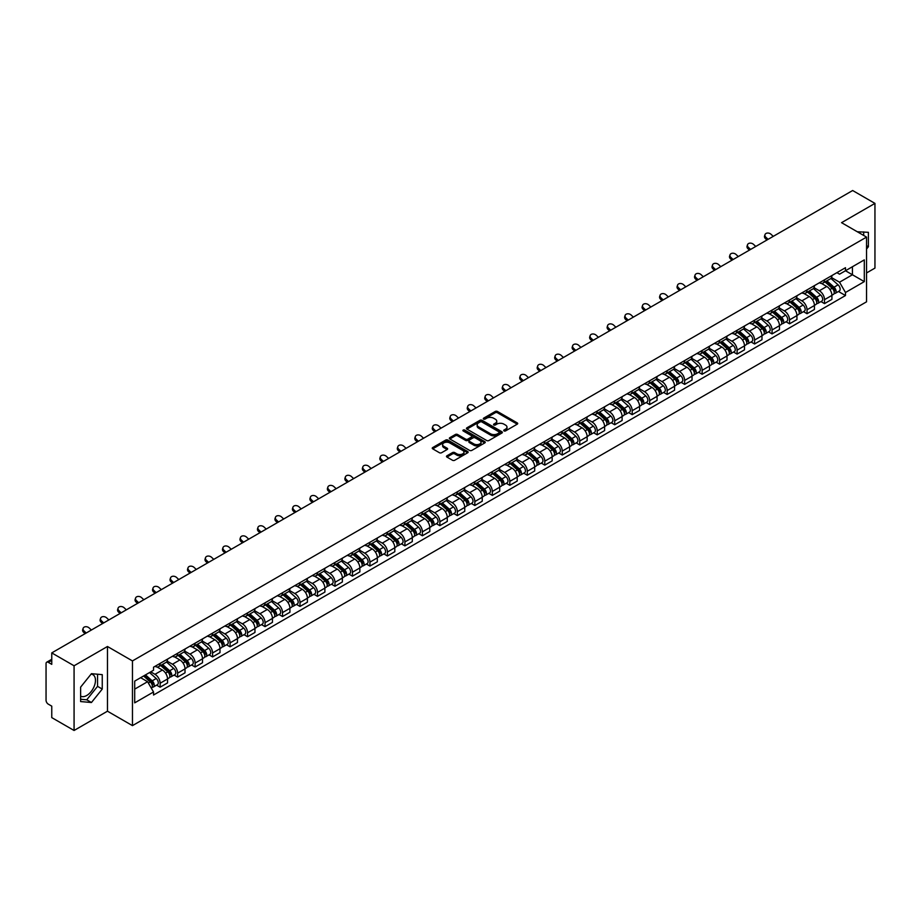 <?xml version="1.0" encoding="UTF-8"?>
<svg xmlns="http://www.w3.org/2000/svg" width="921" height="921" viewBox="0 0 921 921"><rect width="100%" height="100%" fill="white"/><g stroke="black" fill="none" stroke-linecap="round" stroke-linejoin="round"><path stroke-width="1.38" d="M504.017 430.913A1.094 0.633 0 0 0 505.56 430.913L517.245 424.167A1.554 0.898 0 0 0 517.706 423.533A1.554 0.898 0 0 0 517.245 422.9L497.444 411.468A1.554 0.898 0 0 0 495.245 411.468L483.56 418.215A1.094 0.633 0 0 0 485.091 419.101L486.61 418.226A4.973 2.878 0 0 1 493.644 418.226L495.302 419.182A4.973 2.878 0 0 1 496.753 421.219A4.973 2.878 0 0 1 495.302 423.246L493.783 424.12A1.094 0.633 0 0 0 495.325 425.007L496.833 424.132A4.973 2.878 0 0 1 503.879 424.132L505.525 425.088A4.973 2.878 0 0 1 506.987 427.125A4.973 2.878 0 0 1 505.525 429.151L504.017 430.026A1.094 0.633 0 0 0 504.017 430.913L504.017 430.026M857.37 231.804A12.364 7.138 -60 0 1 859.051 232.357A12.364 7.138 -60 0 1 860.375 233.543M91.087 674.114A12.364 7.138 -60 0 1 92.917 674.679A12.364 7.138 -60 0 1 94.805 684.579A12.364 7.138 -60 0 1 86.735 695.482A12.364 7.138 -60 0 1 80.622 696.126M446.95 455.791A1.554 0.898 0 0 0 446.489 456.436A1.554 0.898 0 0 0 446.95 457.069L452.51 460.27A1.554 0.898 0 0 0 454.709 460.27L467.684 452.775A1.554 0.898 0 0 0 468.144 452.142A1.554 0.898 0 0 0 467.684 451.509L447.882 440.077A1.554 0.898 0 0 0 445.683 440.077L432.709 447.571A1.554 0.898 0 0 0 432.248 448.205A1.554 0.898 0 0 0 432.709 448.838L439.409 452.718A1.554 0.898 0 0 0 441.62 452.718L447.169 449.506A1.554 0.898 0 0 0 447.629 448.872A1.554 0.898 0 0 0 447.169 448.239L443.841 446.317A4.156 2.406 0 0 1 442.621 444.613A4.156 2.406 0 0 1 445.188 442.402A4.156 2.406 0 0 1 449.724 442.92L462.768 450.45A4.156 2.406 0 0 1 463.977 452.142A4.156 2.406 0 0 1 461.409 454.364A4.156 2.406 0 0 1 456.874 453.846L454.709 452.591A1.554 0.898 0 0 0 452.51 452.591L446.95 455.791L446.95 457.069M132.463 660.921L107.469 646.496L74.071 665.779L51.76 652.897L852.65 190.52L874.95 203.391L841.552 222.675L866.546 237.1L132.463 660.921L132.463 725.633L866.546 301.812L866.546 237.1M486.714 440.526A1.554 0.898 0 0 0 488.913 440.526L501.899 433.031A1.554 0.898 0 0 0 502.359 432.398A1.554 0.898 0 0 0 501.899 431.753L482.097 420.321A1.554 0.898 0 0 0 479.899 420.321L466.912 427.816A1.554 0.898 0 0 0 466.463 428.449A1.554 0.898 0 0 0 466.912 429.094L486.714 440.526M463.551 431.155A1.094 0.633 0 0 1 464.656 431.304L464.656 430.015L484.791 441.631A1.554 0.898 0 0 1 485.252 442.264A1.554 0.898 0 0 1 484.791 442.909L471.817 450.404A1.554 0.898 0 0 1 469.606 450.404L449.805 438.96L449.805 437.694A1.554 0.898 0 0 0 449.356 438.327A1.554 0.898 0 0 0 449.805 438.96M449.805 437.694L455.365 434.493A1.554 0.898 0 0 1 457.564 434.493L465.6 439.121A1.554 0.898 0 0 0 467.799 439.121L471.483 436.991A1.554 0.898 0 0 0 471.932 436.358A1.554 0.898 0 0 0 471.483 435.725L463.125 430.901A1.094 0.633 0 0 1 464.656 430.015M74.071 665.779L74.071 730.48L51.76 717.609L51.76 706.154L48.295 704.151A3.166 1.83 -120 0 1 46.05 700.271L46.05 663.638A3.166 1.83 -120 0 1 46.706 662.187L51.76 659.275M866.546 272.95L874.95 268.103L874.95 203.391M74.071 730.48L107.469 711.196L132.463 725.633M51.76 652.897L51.76 664.352L48.295 662.349A3.166 1.83 -120 0 0 46.706 662.187M824.514 279.811A7.287 4.214 60 0 1 823.006 283.081L830.408 278.81A7.287 4.214 -120 0 0 831.916 275.54M814.014 287.663L819.356 290.748A7.287 4.214 60 0 1 824.514 299.67L831.916 295.399A7.287 4.214 -120 0 0 826.759 286.477L821.463 283.415M831.916 295.399L831.916 299.348L824.514 303.619L820.968 301.57M823.006 283.081A7.287 4.214 60 0 1 819.414 282.759M824.514 299.67L824.514 303.619M807.038 289.908A7.287 4.214 60 0 1 805.518 293.177L812.921 288.906A7.287 4.214 -120 0 0 814.429 285.637M803.492 311.666L807.038 313.716L814.429 309.444L814.429 305.496A7.287 4.214 -120 0 0 809.271 296.574L803.975 293.511M805.518 293.177A7.287 4.214 60 0 1 801.938 292.843M796.538 297.759L801.88 300.845A7.287 4.214 60 0 1 807.038 309.767L807.038 313.716M789.55 299.993A7.287 4.214 60 0 1 788.042 303.274L795.433 299.003A7.287 4.214 -120 0 0 796.941 295.733M786.004 321.763L789.55 323.812L796.941 319.541L796.941 315.592A7.287 4.214 -120 0 0 791.795 306.658L786.499 303.608M788.042 303.274A7.287 4.214 60 0 1 784.45 302.94M779.051 307.844L784.393 310.93A7.287 4.214 60 0 1 789.55 319.863L789.55 323.812M772.063 310.089A7.287 4.214 60 0 1 770.555 313.37L777.957 309.099A7.287 4.214 -120 0 0 779.465 305.818M768.517 331.859L772.063 333.909L779.465 329.637L779.465 325.689A7.287 4.214 -120 0 0 774.308 316.755L769.012 313.704M770.555 313.37A7.287 4.214 60 0 1 766.963 313.036M761.563 317.941L766.905 321.026A7.287 4.214 60 0 1 772.063 329.96L772.063 333.909M754.587 320.186A7.287 4.214 60 0 1 753.067 323.455L760.47 319.184A7.287 4.214 -120 0 0 761.978 315.915M751.041 341.956L754.587 343.994L761.978 339.722L761.978 335.785A7.287 4.214 -120 0 0 756.82 326.851L751.524 323.789M753.067 323.455A7.287 4.214 60 0 1 749.487 323.133M744.087 328.037L749.429 331.123A7.287 4.214 60 0 1 754.587 340.056L754.587 343.994M737.099 330.282A7.287 4.214 60 0 1 735.591 333.552L742.982 329.281A7.287 4.214 -120 0 0 744.49 326.011M733.553 352.041L737.099 354.09L744.49 349.819L744.49 345.87A7.287 4.214 -120 0 0 739.344 336.948L734.049 333.886M735.591 333.552A7.287 4.214 60 0 1 731.999 333.229M726.6 338.134L731.942 341.219A7.287 4.214 60 0 1 737.099 350.141L737.099 354.09M719.612 340.379A7.287 4.214 60 0 1 718.104 343.648L725.506 339.377A7.287 4.214 -120 0 0 727.014 336.107M716.066 362.137L719.612 364.186L727.014 359.915L727.014 355.966A7.287 4.214 -120 0 0 721.857 347.044L716.561 343.982M718.104 343.648A7.287 4.214 60 0 1 714.512 343.314M709.112 348.23L714.454 351.315A7.287 4.214 60 0 1 719.612 360.238L719.612 364.186M702.136 350.464A7.287 4.214 60 0 1 700.616 353.745L708.019 349.473A7.287 4.214 -120 0 0 709.527 346.192M698.59 372.234L702.136 374.283L709.527 370.012L709.527 366.063A7.287 4.214 -120 0 0 704.369 357.129L699.074 354.078M700.616 353.745A7.287 4.214 60 0 1 697.036 353.411M691.636 358.315L696.978 361.4A7.287 4.214 60 0 1 702.136 370.334L702.136 374.283M684.648 360.56A7.287 4.214 60 0 1 683.14 363.841L690.531 359.57A7.287 4.214 -120 0 0 692.039 356.289M681.103 382.33L684.648 384.379L692.039 380.108L692.039 376.159A7.287 4.214 -120 0 0 686.893 367.226L681.598 364.175M683.14 363.841A7.287 4.214 60 0 1 679.548 363.507M674.149 368.412L679.491 371.497A7.287 4.214 60 0 1 684.648 380.431L684.648 384.379M667.161 370.656A7.287 4.214 60 0 1 665.653 373.926L673.055 369.655A7.287 4.214 -120 0 0 674.563 366.385M663.615 392.415L667.161 394.464L674.563 390.193L674.563 386.256A7.287 4.214 -120 0 0 669.406 377.322L664.11 374.26M665.653 373.926A7.287 4.214 60 0 1 662.061 373.604M656.661 378.508L662.015 381.593A7.287 4.214 60 0 1 667.161 390.527L667.161 394.464M649.685 380.753A7.287 4.214 60 0 1 648.177 384.022L655.568 379.751A7.287 4.214 -120 0 0 657.076 376.482M646.139 402.512L649.685 404.561L657.076 400.29L657.076 396.341A7.287 4.214 -120 0 0 651.918 387.419L646.623 384.356M648.177 384.022A7.287 4.214 60 0 1 644.585 383.7M639.186 388.604L644.527 391.69A7.287 4.214 60 0 1 649.685 400.612L649.685 404.561M632.197 390.849A7.287 4.214 60 0 1 630.689 394.119L638.08 389.848A7.287 4.214 -120 0 0 639.588 386.578M628.652 412.608L632.197 414.657L639.6 410.386L639.6 406.437A7.287 4.214 -120 0 0 634.442 397.515L629.147 394.453M630.689 394.119A7.287 4.214 60 0 1 627.097 393.785M621.698 398.701L627.04 401.775A7.287 4.214 60 0 1 632.197 410.708L632.197 414.657M614.71 400.934A7.287 4.214 60 0 1 613.202 404.215L620.604 399.944A7.287 4.214 -120 0 0 622.112 396.663M611.164 422.704L614.71 424.754L622.112 420.483L622.112 416.534A7.287 4.214 -120 0 0 616.955 407.6L611.659 404.549M613.202 404.215A7.287 4.214 60 0 1 609.61 403.882M604.211 408.786L609.564 411.871A7.287 4.214 60 0 1 614.71 420.805L614.71 424.754M597.234 411.031A7.287 4.214 60 0 1 595.726 414.3L603.117 410.029A7.287 4.214 -120 0 0 604.625 406.76M593.688 432.801L597.234 434.85L604.625 430.579L604.625 426.63A7.287 4.214 -120 0 0 599.467 417.697L594.183 414.646M595.726 414.3A7.287 4.214 60 0 1 592.134 413.978M586.735 418.882L592.076 421.968A7.287 4.214 60 0 1 597.234 430.901L597.234 434.85M579.746 421.127A7.287 4.214 60 0 1 578.238 424.397L585.629 420.126A7.287 4.214 -120 0 0 587.149 416.856M576.201 442.886L579.746 444.935L587.149 440.664L587.149 436.715A7.287 4.214 -120 0 0 581.991 427.793L576.696 424.731M578.238 424.397A7.287 4.214 60 0 1 574.646 424.074M569.247 428.979L574.589 432.064A7.287 4.214 60 0 1 579.746 440.986L579.746 444.935M562.259 431.224A7.287 4.214 60 0 1 560.751 434.493L568.153 430.222A7.287 4.214 -120 0 0 569.662 426.953M558.713 452.982L562.259 455.032L569.662 450.76L569.662 446.812A7.287 4.214 -120 0 0 564.504 437.889L559.208 434.827M560.751 434.493A7.287 4.214 60 0 1 557.159 434.159M551.771 439.075L557.113 442.161A7.287 4.214 60 0 1 562.259 451.083L562.259 455.032M544.783 441.32A7.287 4.214 60 0 1 543.275 444.59L550.666 440.319A7.287 4.214 -120 0 0 552.174 437.049M541.237 463.079L544.783 465.128L552.174 460.857L552.174 456.908A7.287 4.214 -120 0 0 547.016 447.974L541.732 444.924M543.275 444.59A7.287 4.214 60 0 1 539.683 444.256M534.284 449.16L539.625 452.246A7.287 4.214 60 0 1 544.783 461.179L544.783 465.128M527.296 451.405A7.287 4.214 60 0 1 525.787 454.686L533.178 450.415A7.287 4.214 -120 0 0 534.698 447.134M523.75 473.175L527.296 475.224L534.698 470.953L534.698 467.005A7.287 4.214 -120 0 0 529.54 458.071L524.245 455.02M525.787 454.686A7.287 4.214 60 0 1 522.195 454.352M516.796 459.257L522.138 462.342A7.287 4.214 60 0 1 527.296 471.276L527.296 475.224M509.808 461.502A7.287 4.214 60 0 1 508.3 464.771L515.702 460.5A7.287 4.214 -120 0 0 517.211 457.23M506.262 483.272L509.808 485.309L517.211 481.05L517.211 477.101A7.287 4.214 -120 0 0 512.053 468.167L506.757 465.117M508.3 464.771A7.287 4.214 60 0 1 504.708 464.449M499.32 469.353L504.662 472.438A7.287 4.214 60 0 1 509.808 481.372L509.808 485.309M492.332 471.598A7.287 4.214 60 0 1 490.824 474.868L498.215 470.596A7.287 4.214 -120 0 0 499.723 467.327M488.786 493.357L492.332 495.406L499.723 491.135L499.723 487.186A7.287 4.214 -120 0 0 494.565 478.264L489.281 475.201M490.824 474.868A7.287 4.214 60 0 1 487.232 474.545M481.833 479.45L487.174 482.535A7.287 4.214 60 0 1 492.332 491.457L492.332 495.406M474.845 481.695A7.287 4.214 60 0 1 473.336 484.964L480.727 480.693A7.287 4.214 -120 0 0 482.247 477.423M471.299 503.453L474.845 505.502L482.247 501.231L482.247 497.282A7.287 4.214 -120 0 0 477.09 488.36L471.794 485.298M473.336 484.964A7.287 4.214 60 0 1 469.745 484.63M464.345 489.546L469.687 492.631A7.287 4.214 60 0 1 474.845 501.554L474.845 505.502M457.357 491.779A7.287 4.214 60 0 1 455.849 495.061L463.251 490.789A7.287 4.214 -120 0 0 464.76 487.52M453.811 513.55L457.357 515.599L464.76 511.328L464.76 507.379A7.287 4.214 -120 0 0 459.602 498.445L454.306 495.394M455.849 495.061A7.287 4.214 60 0 1 452.257 494.727M446.869 499.631L452.211 502.716A7.287 4.214 60 0 1 457.357 511.65L457.357 515.599M439.881 501.876A7.287 4.214 60 0 1 438.373 505.157L445.764 500.886A7.287 4.214 -120 0 0 447.272 497.605M436.335 523.646L439.881 525.695L447.272 521.424L447.272 517.475A7.287 4.214 -120 0 0 442.115 508.542L436.83 505.491M438.373 505.157A7.287 4.214 60 0 1 434.781 504.823M429.382 509.727L434.724 512.813A7.287 4.214 60 0 1 439.881 521.747L439.881 525.695M422.394 511.972A7.287 4.214 60 0 1 420.885 515.242L428.277 510.971A7.287 4.214 -120 0 0 429.796 507.701M418.848 533.743L422.394 535.78L429.796 531.509L429.796 527.572A7.287 4.214 -120 0 0 424.639 518.638L419.343 515.576M420.885 515.242A7.287 4.214 60 0 1 417.294 514.92M411.894 519.824L417.236 522.909A7.287 4.214 60 0 1 422.394 531.843L422.394 535.78M404.906 522.069A7.287 4.214 60 0 1 403.398 525.338L410.801 521.067A7.287 4.214 -120 0 0 412.309 517.798M401.36 543.827L404.906 545.877L412.309 541.606L412.309 537.657A7.287 4.214 -120 0 0 407.151 528.735L401.855 525.672M403.398 525.338A7.287 4.214 60 0 1 399.818 525.016M394.418 529.92L399.76 533.006A7.287 4.214 60 0 1 404.906 541.928L404.906 545.877M387.43 532.165A7.287 4.214 60 0 1 385.922 535.435L393.313 531.164A7.287 4.214 -120 0 0 394.821 527.894M383.884 553.924L387.43 555.973L394.821 551.702L394.821 547.753A7.287 4.214 -120 0 0 389.664 538.831L384.379 535.769M385.922 535.435A7.287 4.214 60 0 1 382.33 535.101M376.931 540.017L382.273 543.102A7.287 4.214 60 0 1 387.43 552.024L387.43 555.973M369.943 542.25A7.287 4.214 60 0 1 368.435 545.531L375.826 541.26A7.287 4.214 -120 0 0 377.345 537.979M366.397 564.02L369.943 566.07L377.345 561.798L377.345 557.85A7.287 4.214 -120 0 0 372.188 548.916L366.892 545.865M368.435 545.531A7.287 4.214 60 0 1 364.843 545.197M359.443 550.102L364.785 553.187A7.287 4.214 60 0 1 369.943 562.121L369.943 566.07M352.455 552.347A7.287 4.214 60 0 1 350.947 555.628L358.35 551.357A7.287 4.214 -120 0 0 359.858 548.076M348.909 574.117L352.455 576.166L359.858 571.895L359.858 567.946A7.287 4.214 -120 0 0 354.7 559.012L349.404 555.962M350.947 555.628A7.287 4.214 60 0 1 347.367 555.294M341.967 560.198L347.309 563.284A7.287 4.214 60 0 1 352.455 572.217L352.455 576.166M334.979 562.443A7.287 4.214 60 0 1 333.471 565.713L340.862 561.442A7.287 4.214 -120 0 0 342.37 558.172M331.433 584.202L334.979 586.251L342.37 581.98L342.37 578.043A7.287 4.214 -120 0 0 337.224 569.109L331.928 566.047M333.471 565.713A7.287 4.214 60 0 1 329.879 565.39M324.48 570.295L329.822 573.38A7.287 4.214 60 0 1 334.979 582.314L334.979 586.251M317.492 572.54A7.287 4.214 60 0 1 315.984 575.809L323.375 571.538A7.287 4.214 -120 0 0 324.894 568.269M313.946 594.298L317.492 596.348L324.894 592.076L324.894 588.128A7.287 4.214 -120 0 0 319.737 579.205L314.441 576.143M315.984 575.809A7.287 4.214 60 0 1 312.392 575.487M306.992 580.391L312.334 583.477A7.287 4.214 60 0 1 317.492 592.399L317.492 596.348M300.004 582.636A7.287 4.214 60 0 1 298.496 585.906L305.899 581.635A7.287 4.214 -120 0 0 307.407 578.365M296.458 604.395L300.004 606.444L307.407 602.173L307.407 598.224A7.287 4.214 -120 0 0 302.249 589.302L296.953 586.24M298.496 585.906A7.287 4.214 60 0 1 294.916 585.572M289.516 590.488L294.858 593.561A7.287 4.214 60 0 1 300.004 602.495L300.004 606.444M282.528 592.721A7.287 4.214 60 0 1 281.02 596.002L288.411 591.731A7.287 4.214 -120 0 0 289.919 588.45M278.982 614.491L282.528 616.54L289.919 612.269L289.919 608.321A7.287 4.214 -120 0 0 284.773 599.387L279.477 596.336M281.02 596.002A7.287 4.214 60 0 1 277.428 595.668M272.029 600.573L277.371 603.658A7.287 4.214 60 0 1 282.528 612.592L282.528 616.54M265.041 602.818A7.287 4.214 60 0 1 263.533 606.087L270.935 601.827A7.287 4.214 -120 0 0 272.443 598.546M261.495 624.588L265.041 626.637L272.443 622.366L272.443 618.417A7.287 4.214 -120 0 0 267.286 609.483L261.99 606.432M263.533 606.087A7.287 4.214 60 0 1 259.941 605.765M254.541 610.669L259.883 613.754A7.287 4.214 60 0 1 265.041 622.688L265.041 626.637M247.553 612.914A7.287 4.214 60 0 1 246.045 616.184L253.448 611.912A7.287 4.214 -120 0 0 254.956 608.643M244.007 634.673L247.565 636.722L254.956 632.451L254.956 628.513A7.287 4.214 -120 0 0 249.798 619.58L244.502 616.517M246.045 616.184A7.287 4.214 60 0 1 242.465 615.861M237.065 620.766L242.407 623.851A7.287 4.214 60 0 1 247.565 632.773L247.565 636.722M230.077 623.01A7.287 4.214 60 0 1 228.569 626.28L235.96 622.009A7.287 4.214 -120 0 0 237.468 618.739M226.531 644.769L230.077 646.818L237.468 642.547L237.468 638.598A7.287 4.214 -120 0 0 232.322 629.676L227.026 626.614M228.569 626.28A7.287 4.214 60 0 1 224.977 625.946M219.578 630.862L224.92 633.947A7.287 4.214 60 0 1 230.077 642.87L230.077 646.818M212.59 633.107A7.287 4.214 60 0 1 211.082 636.376L218.484 632.105A7.287 4.214 -120 0 0 219.992 628.836M209.044 654.866L212.59 656.915L219.992 652.644L219.992 648.695A7.287 4.214 -120 0 0 214.835 639.761L209.539 636.71M211.082 636.376A7.287 4.214 60 0 1 207.49 636.043M202.09 640.947L207.432 644.032A7.287 4.214 60 0 1 212.59 652.966L212.59 656.915M195.114 643.192A7.287 4.214 60 0 1 193.594 646.473L200.997 642.202A7.287 4.214 -120 0 0 202.505 638.921M191.556 664.962L195.114 667.011L202.505 662.74L202.505 658.791A7.287 4.214 -120 0 0 197.347 649.858L192.052 646.807M193.594 646.473A7.287 4.214 60 0 1 190.014 646.139M184.614 651.043L189.956 654.129A7.287 4.214 60 0 1 195.114 663.062L195.114 667.011M177.626 653.288A7.287 4.214 60 0 1 176.118 656.558L183.509 652.287A7.287 4.214 -120 0 0 185.017 649.017M174.081 675.058L177.626 677.096L185.017 672.837L185.017 668.888A7.287 4.214 -120 0 0 179.871 659.954L174.576 656.903M176.118 656.558A7.287 4.214 60 0 1 172.526 656.236M167.127 661.14L172.469 664.225A7.287 4.214 60 0 1 177.626 673.159L177.626 677.096M160.139 663.385A7.287 4.214 60 0 1 158.631 666.654L166.033 662.383A7.287 4.214 -120 0 0 167.541 659.114M156.593 685.143L160.139 687.193L167.541 682.922L167.541 678.973A7.287 4.214 -120 0 0 162.384 670.051L157.088 666.988M158.631 666.654A7.287 4.214 60 0 1 155.039 666.332M150.722 671.858L154.981 674.322A7.287 4.214 60 0 1 160.139 683.244L160.139 687.193M836.901 272.662L839.538 274.182L864.301 259.883L852.42 266.745L852.42 274.769L839.538 282.206L831.502 277.566M134.696 689.138L147.59 681.701L153.531 691.982L134.696 702.85L134.696 681.114L153.531 670.246L153.531 667.195L845.478 267.712L845.478 270.751L864.301 281.619L845.478 292.498L839.538 282.206M864.301 259.883L864.301 281.619M153.531 691.982L153.531 695.021L845.478 295.537L845.478 292.498M866.546 249.038L868.399 246.736L868.399 232.322L857.267 231.747M107.469 646.496L107.469 711.196M80.622 701.56L91.444 702.516L102.254 689.069L102.254 674.644L91.444 673.677L80.622 687.135L80.622 701.56M147.59 681.701L140.637 677.683M838.455 291.485L845.478 295.537M863.691 235.454L863.691 231.896M866.546 245.677L868.399 246.736M80.622 699.258L86.735 699.799L97.545 686.352L97.545 674.23M86.735 699.799L91.444 702.516M97.545 686.352L102.254 689.069M504.455 431.074L505.525 430.452A4.973 2.878 0 0 0 506.987 428.415L506.987 427.125M496.753 421.219L496.753 422.509A4.973 2.878 0 0 1 495.302 424.535L494.22 425.168M517.222 424.178L497.444 412.758A1.554 0.898 0 0 0 495.245 412.758L483.986 419.251M501.899 431.753L501.899 433.031L482.097 421.622A1.554 0.898 0 0 0 479.899 421.622L466.935 429.105M499.147 432.835A1.094 0.633 0 0 0 499.147 431.949L481.764 421.91A1.094 0.633 0 0 0 480.232 421.91L478.632 422.831A4.973 2.878 0 0 0 477.17 424.869A4.973 2.878 0 0 0 478.632 426.895L490.513 433.756A4.973 2.878 0 0 0 497.559 433.756L499.147 432.835L499.147 434.136A1.094 0.633 0 0 0 499.47 433.687L499.47 432.398M477.17 424.869L477.17 426.158A4.973 2.878 0 0 0 478.632 428.196L478.632 426.895M499.147 434.136L497.559 435.057A4.973 2.878 0 0 1 490.513 435.057L478.632 428.196M449.828 438.983L455.365 435.783L455.365 434.493M471.932 436.358L471.932 437.659A1.554 0.898 0 0 1 471.483 438.292L467.799 440.422A1.554 0.898 0 0 1 465.6 440.422L457.564 435.783A1.554 0.898 0 0 0 455.365 435.783M464.656 431.304L484.768 442.92M473.924 443.934A4.156 2.406 0 0 0 478.46 444.452A4.156 2.406 0 0 0 481.038 442.241A4.156 2.406 0 0 0 479.818 440.537L475.224 437.889A1.554 0.898 0 0 0 473.026 437.889L469.342 440.019A1.554 0.898 0 0 0 468.881 440.652A1.554 0.898 0 0 0 469.342 441.286L473.924 443.934L473.924 445.234A4.156 2.406 0 0 0 478.46 445.752A4.156 2.406 0 0 0 481.038 443.531L481.038 442.241M468.881 440.652L468.881 441.942A1.554 0.898 0 0 0 469.342 442.575L469.342 441.286M473.924 445.234L469.342 442.575M463.977 452.142L463.977 453.443A4.156 2.406 0 0 1 461.409 455.653A4.156 2.406 0 0 1 456.874 455.135L454.709 453.88A1.554 0.898 0 0 0 452.51 453.88L446.973 457.081M442.621 444.613L442.621 445.914A4.156 2.406 0 0 0 443.841 447.606L443.841 446.317M447.169 448.239L447.169 449.506L443.841 447.606M467.661 452.787L447.882 441.366A1.554 0.898 0 0 0 445.683 441.366L432.72 448.849M825.02 281.918L832.147 288.273A3.96 2.291 60 0 1 833.39 294.409L831.916 295.261M825.216 282.091L828.566 284.025M825.746 281.504L833.666 288.584A1.9 1.094 60 0 1 834.265 291.52A1.9 1.094 60 0 1 834.092 291.589M826.931 280.824L834.046 287.179A3.96 2.291 60 0 1 835.301 293.304A3.96 2.291 60 0 1 834.104 293.431M830.903 278.43L838.087 284.842A3.96 2.291 60 0 1 839.33 290.978L835.301 293.304M773.249 236.363L771.038 234.291A3.649 2.636 17.7 0 0 767.515 233.048A3.649 2.636 17.7 0 0 764.983 234.671A3.649 2.636 17.7 0 0 765.881 237.261L765.455 238.62A3.649 2.636 -162.3 0 1 764.557 236.029L764.983 234.671M768.091 239.333L765.881 237.261M765.455 238.62L766.928 240.001M807.544 292.015L814.659 298.369A3.96 2.291 60 0 1 815.902 304.494L814.429 305.346M807.729 292.187L811.079 294.121M808.258 291.6L816.19 298.669A1.9 1.094 60 0 1 816.777 301.616A1.9 1.094 60 0 1 816.605 301.685M809.444 290.909L816.57 297.276A3.96 2.291 60 0 1 817.813 303.4A3.96 2.291 60 0 1 816.616 303.527M813.416 288.526L820.599 294.939A3.96 2.291 60 0 1 821.843 301.063L817.813 303.4M790.057 302.111L797.183 308.466A3.96 2.291 60 0 1 798.426 314.591L796.941 315.443M790.241 302.272L793.603 304.206M790.771 301.697L798.703 308.765A1.9 1.094 60 0 1 799.301 311.712A1.9 1.094 60 0 1 799.129 311.782M791.956 301.006L799.083 307.361A3.96 2.291 60 0 1 800.326 313.497A3.96 2.291 60 0 1 799.129 313.624M795.928 298.623L803.124 305.035A3.96 2.291 60 0 1 804.367 311.16L800.326 313.497M755.761 246.448L753.551 244.387A3.649 2.636 17.7 0 0 750.039 243.132A3.649 2.636 17.7 0 0 747.507 244.767A3.649 2.636 17.7 0 0 748.393 247.358L747.967 248.716A3.649 2.636 -162.3 0 1 747.069 246.114L747.507 244.767M750.603 249.43L748.393 247.358M747.967 248.716L749.441 250.098M738.274 256.545L736.075 254.484A3.649 2.636 17.7 0 0 732.552 253.229A3.649 2.636 17.7 0 0 730.019 254.852A3.649 2.636 17.7 0 0 730.917 257.454L730.48 258.813A3.649 2.636 -162.3 0 1 729.582 256.211L730.019 254.852M733.128 259.526L730.917 257.454M730.48 258.813L731.965 260.194M772.569 312.196L779.696 318.562A3.96 2.291 60 0 1 780.939 324.687L779.465 325.539M772.765 312.369L776.115 314.303M773.295 311.782L781.215 318.862A1.9 1.094 60 0 1 781.814 321.797A1.9 1.094 60 0 1 781.641 321.866M774.48 311.102L781.607 317.457A3.96 2.291 60 0 1 782.85 323.582A3.96 2.291 60 0 1 781.653 323.708M778.452 308.719L785.636 315.132A3.96 2.291 60 0 1 786.879 321.256L782.85 323.582M755.093 322.292L762.208 328.647A3.96 2.291 60 0 1 763.451 334.784L761.978 335.635M755.278 322.465L758.628 324.399M755.807 321.878L763.739 328.958A1.9 1.094 60 0 1 764.326 331.894A1.9 1.094 60 0 1 764.154 331.963M756.993 321.199L764.119 327.554A3.96 2.291 60 0 1 765.363 333.678A3.96 2.291 60 0 1 764.165 333.805M760.965 318.816L768.149 325.228A3.96 2.291 60 0 1 769.392 331.353L765.363 333.678M737.606 332.389L744.732 338.744A3.96 2.291 60 0 1 745.975 344.868L744.49 345.732M737.79 332.562L741.152 334.496M738.32 331.974L746.252 339.043A1.9 1.094 60 0 1 746.85 341.99A1.9 1.094 60 0 1 746.678 342.059M739.505 331.295L746.632 337.65A3.96 2.291 60 0 1 747.875 343.775A3.96 2.291 60 0 1 746.678 343.901M743.477 328.901L750.673 335.313A3.96 2.291 60 0 1 751.916 341.449L747.875 343.775M720.798 266.641L718.587 264.569A3.649 2.636 17.7 0 0 715.064 263.325A3.649 2.636 17.7 0 0 712.532 264.949A3.649 2.636 17.7 0 0 713.43 267.551L713.004 268.909A3.649 2.636 -162.3 0 1 712.106 266.307L712.532 264.949M715.64 269.623L713.43 267.551M713.004 268.909L714.477 270.29M703.31 276.737L701.1 274.665A3.649 2.636 17.7 0 0 697.588 273.422A3.649 2.636 17.7 0 0 695.056 275.045A3.649 2.636 17.7 0 0 695.954 277.647L695.516 278.994A3.649 2.636 -162.3 0 1 694.618 276.404L695.056 275.045M698.153 279.708L695.954 277.647M695.516 278.994L696.99 280.387M685.823 286.834L683.624 284.762A3.649 2.636 17.7 0 0 680.101 283.507A3.649 2.636 17.7 0 0 677.568 285.142A3.649 2.636 17.7 0 0 678.466 287.732L678.029 289.09A3.649 2.636 -162.3 0 1 677.131 286.5L677.568 285.142M680.677 289.804L678.466 287.732M678.029 289.09L679.514 290.472M720.118 342.485L727.245 348.84A3.96 2.291 60 0 1 728.488 354.965L727.014 355.817M720.314 342.647L723.664 344.592M720.844 342.071L728.764 349.14A1.9 1.094 60 0 1 729.363 352.087A1.9 1.094 60 0 1 729.19 352.156M722.029 341.38L729.156 347.735A3.96 2.291 60 0 1 730.399 353.871A3.96 2.291 60 0 1 729.202 353.998M726.001 338.997L733.185 345.41A3.96 2.291 60 0 1 734.428 351.534L730.399 353.871M668.347 296.919L666.136 294.858A3.649 2.636 17.7 0 0 662.613 293.603A3.649 2.636 17.7 0 0 660.081 295.238A3.649 2.636 17.7 0 0 660.979 297.828L660.553 299.187A3.649 2.636 -162.3 0 1 659.655 296.585L660.081 295.238M663.189 299.901L660.979 297.828M660.553 299.187L662.026 300.568M702.642 352.582L709.757 358.937A3.96 2.291 60 0 1 711 365.061L709.527 365.913M702.827 352.743L706.177 354.677M703.356 352.167L711.288 359.236A1.9 1.094 60 0 1 711.875 362.172A1.9 1.094 60 0 1 711.703 362.241M704.542 351.477L711.668 357.832A3.96 2.291 60 0 1 712.912 363.956A3.96 2.291 60 0 1 711.714 364.094M708.514 349.094L715.698 355.506A3.96 2.291 60 0 1 716.941 361.631L712.912 363.956M650.859 307.015L648.649 304.943A3.649 2.636 17.7 0 0 645.137 303.7A3.649 2.636 17.7 0 0 642.605 305.323A3.649 2.636 17.7 0 0 643.503 307.925L643.065 309.283A3.649 2.636 -162.3 0 1 642.167 306.681L642.605 305.323M645.702 309.997L643.503 307.925M643.065 309.283L644.539 310.665M685.155 362.667L692.281 369.033A3.96 2.291 60 0 1 693.525 375.158L692.039 376.01M685.339 362.839L688.701 364.774M685.869 362.252L693.801 369.333A1.9 1.094 60 0 1 694.399 372.268A1.9 1.094 60 0 1 694.227 372.337M687.054 361.573L694.181 367.928A3.96 2.291 60 0 1 695.424 374.053A3.96 2.291 60 0 1 694.227 374.179M691.026 359.19L698.222 365.602A3.96 2.291 60 0 1 699.465 371.727L695.424 374.053M633.372 317.112L631.173 315.04A3.649 2.636 17.7 0 0 627.65 313.796A3.649 2.636 17.7 0 0 625.117 315.419A3.649 2.636 17.7 0 0 626.015 318.021L625.578 319.38A3.649 2.636 -162.3 0 1 624.691 316.778L625.117 315.419M628.226 320.082L626.015 318.021M625.578 319.38L627.063 320.761M667.667 372.763L674.794 379.118A3.96 2.291 60 0 1 676.037 385.254L674.563 386.106M667.863 372.936L671.213 374.87M668.393 372.349L676.313 379.429A1.9 1.094 60 0 1 676.912 382.365A1.9 1.094 60 0 1 676.739 382.434M669.579 371.67L676.705 378.024A3.96 2.291 60 0 1 677.948 384.149A3.96 2.291 60 0 1 676.751 384.276M673.55 369.286L680.734 375.699A3.96 2.291 60 0 1 681.977 381.824L677.948 384.149M615.896 327.208L613.685 325.136A3.649 2.636 17.7 0 0 610.163 323.893A3.649 2.636 17.7 0 0 607.63 325.516A3.649 2.636 17.7 0 0 608.528 328.118L608.102 329.465A3.649 2.636 -162.3 0 1 607.204 326.874L607.63 325.516M610.738 330.179L608.528 328.118M608.102 329.465L609.575 330.858M650.191 382.86L657.306 389.215A3.96 2.291 60 0 1 658.55 395.339L657.076 396.203M650.376 383.032L653.726 384.966M650.905 382.445L658.837 389.514A1.9 1.094 60 0 1 659.424 392.461A1.9 1.094 60 0 1 659.252 392.53M652.091 381.755L659.217 388.121A3.96 2.291 60 0 1 660.461 394.246A3.96 2.291 60 0 1 659.263 394.372M656.063 379.371L663.247 385.784A3.96 2.291 60 0 1 664.49 391.92L660.461 394.246M632.704 392.956L639.83 399.311A3.96 2.291 60 0 1 641.074 405.436L639.588 406.288M632.888 393.117L636.25 395.063M633.418 392.542L641.35 399.61A1.9 1.094 60 0 1 641.949 402.558A1.9 1.094 60 0 1 641.776 402.627M634.604 391.851L641.73 398.206A3.96 2.291 60 0 1 642.973 404.342A3.96 2.291 60 0 1 641.776 404.469M638.575 389.468L645.771 395.88A3.96 2.291 60 0 1 647.014 402.005L642.973 404.342M615.216 403.053L622.343 409.408A3.96 2.291 60 0 1 623.586 415.532L622.112 416.384M615.412 403.214L618.762 405.148M615.942 402.638L623.862 409.707A1.9 1.094 60 0 1 624.461 412.643A1.9 1.094 60 0 1 624.288 412.712M617.128 401.947L624.254 408.302A3.96 2.291 60 0 1 625.497 414.427A3.96 2.291 60 0 1 624.3 414.565M621.099 399.564L628.283 405.977A3.96 2.291 60 0 1 629.527 412.101L625.497 414.427M597.741 413.138L604.855 419.504A3.96 2.291 60 0 1 606.099 425.629L604.625 426.481M597.925 413.31L601.275 415.244M598.454 412.723L606.386 419.803A1.9 1.094 60 0 1 606.974 422.739A1.9 1.094 60 0 1 606.801 422.808M599.64 412.044L606.766 418.399A3.96 2.291 60 0 1 608.01 424.523A3.96 2.291 60 0 1 606.812 424.65M603.612 409.661L610.796 416.073A3.96 2.291 60 0 1 612.039 422.198L608.01 424.523M580.253 423.234L587.379 429.589A3.96 2.291 60 0 1 588.623 435.725L587.138 436.577M580.437 423.407L583.799 425.341M580.967 422.82L588.899 429.9A1.9 1.094 60 0 1 589.498 432.835A1.9 1.094 60 0 1 589.325 432.905M582.153 422.14L589.279 428.495A3.96 2.291 60 0 1 590.522 434.62A3.96 2.291 60 0 1 589.325 434.747M586.124 419.746L593.32 426.158A3.96 2.291 60 0 1 594.563 432.294L590.522 434.62M562.766 433.331L569.892 439.685A3.96 2.291 60 0 1 571.135 445.81L569.662 446.673M562.961 433.503L566.311 435.437M563.491 432.916L571.411 439.985A1.9 1.094 60 0 1 572.01 442.932A1.9 1.094 60 0 1 571.837 443.001M564.677 432.225L571.803 438.592A3.96 2.291 60 0 1 573.046 444.716A3.96 2.291 60 0 1 571.849 444.843M568.648 429.842L575.832 436.255A3.96 2.291 60 0 1 577.076 442.379L573.046 444.716M598.408 337.293L596.198 335.232A3.649 2.636 17.7 0 0 592.687 333.978A3.649 2.636 17.7 0 0 590.154 335.612A3.649 2.636 17.7 0 0 591.052 338.203L590.614 339.561A3.649 2.636 -162.3 0 1 589.716 336.971L590.154 335.612M593.251 340.275L591.052 338.203M590.614 339.561L592.088 340.943M580.921 347.39L578.722 345.329A3.649 2.636 17.7 0 0 575.199 344.074A3.649 2.636 17.7 0 0 572.666 345.709A3.649 2.636 17.7 0 0 573.564 348.299L573.127 349.658A3.649 2.636 -162.3 0 1 572.24 347.056L572.666 345.709M575.775 350.371L573.564 348.299M573.127 349.658L574.612 351.039M563.445 357.486L561.234 355.414A3.649 2.636 17.7 0 0 557.712 354.171A3.649 2.636 17.7 0 0 555.19 355.794A3.649 2.636 17.7 0 0 556.077 358.396L555.651 359.754A3.649 2.636 -162.3 0 1 554.753 357.152L555.19 355.794M558.287 360.468L556.077 358.396M555.651 359.754L557.124 361.136M545.957 367.583L543.747 365.51A3.649 2.636 17.7 0 0 540.236 364.267A3.649 2.636 17.7 0 0 537.703 365.89A3.649 2.636 17.7 0 0 538.601 368.492L538.163 369.851A3.649 2.636 -162.3 0 1 537.265 367.249L537.703 365.89M540.8 370.553L538.601 368.492M538.163 369.851L539.637 371.232M528.481 377.679L526.271 375.607A3.649 2.636 17.7 0 0 522.748 374.363A3.649 2.636 17.7 0 0 520.215 375.987A3.649 2.636 17.7 0 0 521.113 378.589L520.676 379.936A3.649 2.636 -162.3 0 1 519.789 377.345L520.215 375.987M523.324 380.649L521.113 378.589M520.676 379.936L522.161 381.329M510.994 387.764L508.783 385.703A3.649 2.636 17.7 0 0 505.261 384.448A3.649 2.636 17.7 0 0 502.739 386.083A3.649 2.636 17.7 0 0 503.626 388.674L503.2 390.032A3.649 2.636 -162.3 0 1 502.302 387.43L502.739 386.083M505.836 390.746L503.626 388.674M503.2 390.032L504.673 391.413M545.29 443.427L552.404 449.782A3.96 2.291 60 0 1 553.659 455.907L552.174 456.758M545.474 443.588L548.824 445.534M546.003 443.013L553.935 450.081A1.9 1.094 60 0 1 554.534 453.028A1.9 1.094 60 0 1 554.35 453.097M547.189 442.322L554.315 448.677A3.96 2.291 60 0 1 555.559 454.813A3.96 2.291 60 0 1 554.361 454.939M551.161 439.939L558.345 446.351A3.96 2.291 60 0 1 559.588 452.476L555.559 454.813M493.506 397.86L491.296 395.8A3.649 2.636 17.7 0 0 487.785 394.545A3.649 2.636 17.7 0 0 485.252 396.168A3.649 2.636 17.7 0 0 486.15 398.77L485.712 400.128A3.649 2.636 -162.3 0 1 484.814 397.527L485.252 396.168M488.349 400.842L486.15 398.77M485.712 400.128L487.186 401.51M527.802 453.523L534.928 459.878A3.96 2.291 60 0 1 536.172 466.003L534.687 466.855M527.986 453.685L531.348 455.619M528.516 453.097L536.448 460.178A1.9 1.094 60 0 1 537.047 463.113A1.9 1.094 60 0 1 536.874 463.182M529.702 452.418L536.828 458.773A3.96 2.291 60 0 1 538.071 464.898A3.96 2.291 60 0 1 536.874 465.024M533.685 450.035L540.869 456.448A3.96 2.291 60 0 1 542.112 462.572L538.071 464.898M476.03 407.957L473.82 405.885A3.649 2.636 17.7 0 0 470.297 404.641A3.649 2.636 17.7 0 0 467.764 406.265A3.649 2.636 17.7 0 0 468.662 408.866L468.225 410.225A3.649 2.636 -162.3 0 1 467.338 407.623L467.764 406.265M470.873 410.939L468.662 408.866M468.225 410.225L469.71 411.606M510.315 463.608L517.441 469.975A3.96 2.291 60 0 1 518.684 476.099L517.211 476.951M510.51 463.781L513.86 465.715M511.04 463.194L518.96 470.274A1.9 1.094 60 0 1 519.559 473.21A1.9 1.094 60 0 1 519.386 473.279M512.226 462.515L519.352 468.87A3.96 2.291 60 0 1 520.595 474.994A3.96 2.291 60 0 1 519.398 475.121M516.197 460.132L523.381 466.544A3.96 2.291 60 0 1 524.625 472.669L520.595 474.994M458.543 418.053L456.332 415.981A3.649 2.636 17.7 0 0 452.81 414.738A3.649 2.636 17.7 0 0 450.288 416.361A3.649 2.636 17.7 0 0 451.175 418.963L450.749 420.31A3.649 2.636 -162.3 0 1 449.851 417.72L450.288 416.361M453.385 421.024L451.175 418.963M450.749 420.31L452.223 421.703M492.839 473.705L499.953 480.06A3.96 2.291 60 0 1 501.208 486.196L499.723 487.048M493.023 473.878L496.373 475.812M493.552 473.29L501.485 480.371A1.9 1.094 60 0 1 502.083 483.306A1.9 1.094 60 0 1 501.899 483.375M494.738 472.611L501.864 478.966A3.96 2.291 60 0 1 503.108 485.091A3.96 2.291 60 0 1 501.91 485.217M498.71 470.217L505.894 476.629A3.96 2.291 60 0 1 507.137 482.765L503.108 485.091M441.055 428.15L438.845 426.078A3.649 2.636 17.7 0 0 435.334 424.834A3.649 2.636 17.7 0 0 432.801 426.458A3.649 2.636 17.7 0 0 433.699 429.048L433.261 430.406A3.649 2.636 -162.3 0 1 432.363 427.816L432.801 426.458M435.898 431.12L433.699 429.048M433.261 430.406L434.735 431.788M475.351 483.801L482.477 490.156A3.96 2.291 60 0 1 483.721 496.281L482.236 497.133M475.535 483.974L478.897 485.908M476.065 483.387L483.997 490.456A1.9 1.094 60 0 1 484.596 493.403A1.9 1.094 60 0 1 484.423 493.472M477.251 482.696L484.377 489.063A3.96 2.291 60 0 1 485.62 495.187A3.96 2.291 60 0 1 484.423 495.314M481.234 480.313L488.418 486.725A3.96 2.291 60 0 1 489.661 492.85L485.62 495.187M423.579 438.235L421.369 436.174A3.649 2.636 17.7 0 0 417.846 434.919A3.649 2.636 17.7 0 0 415.313 436.554A3.649 2.636 17.7 0 0 416.211 439.144L415.774 440.503A3.649 2.636 -162.3 0 1 414.887 437.901L415.313 436.554M418.422 441.217L416.211 439.144M415.774 440.503L417.259 441.884M457.864 493.898L464.99 500.253A3.96 2.291 60 0 1 466.233 506.377L464.76 507.229M458.059 494.059L461.409 495.993M458.589 493.483L466.51 500.552A1.9 1.094 60 0 1 467.108 503.499A1.9 1.094 60 0 1 466.935 503.568M459.775 492.793L466.901 499.147A3.96 2.291 60 0 1 468.144 505.284A3.96 2.291 60 0 1 466.947 505.41M463.747 490.409L470.93 496.822A3.96 2.291 60 0 1 472.174 502.947L468.144 505.284M406.092 448.331L403.882 446.271A3.649 2.636 17.7 0 0 400.359 445.016A3.649 2.636 17.7 0 0 397.837 446.639A3.649 2.636 17.7 0 0 398.724 449.241L398.298 450.599A3.649 2.636 -162.3 0 1 397.4 447.997L397.837 446.639M400.934 451.313L398.724 449.241M398.298 450.599L399.772 451.981M440.388 503.983L447.514 510.349A3.96 2.291 60 0 1 448.757 516.474L447.272 517.326M440.572 504.155L443.922 506.09M441.101 503.568L449.034 510.648A1.9 1.094 60 0 1 449.632 513.584A1.9 1.094 60 0 1 449.46 513.653M442.287 502.889L449.413 509.244A3.96 2.291 60 0 1 450.657 515.369A3.96 2.291 60 0 1 449.46 515.495M446.259 500.506L453.443 506.918A3.96 2.291 60 0 1 454.698 513.043L450.657 515.369M388.604 458.428L386.394 456.356A3.649 2.636 17.7 0 0 382.883 455.112A3.649 2.636 17.7 0 0 380.35 456.735A3.649 2.636 17.7 0 0 381.248 459.337L380.81 460.696A3.649 2.636 -162.3 0 1 379.913 458.094L380.35 456.735M383.447 461.409L381.248 459.337M380.81 460.696L382.284 462.077M422.9 514.079L430.026 520.434A3.96 2.291 60 0 1 431.27 526.57L429.785 527.422M423.084 514.252L426.446 516.186M423.614 513.665L431.546 520.745A1.9 1.094 60 0 1 432.145 523.681A1.9 1.094 60 0 1 431.972 523.75M424.811 512.985L431.926 519.34A3.96 2.291 60 0 1 433.169 525.465A3.96 2.291 60 0 1 431.972 525.592M428.783 510.602L435.967 517.015A3.96 2.291 60 0 1 437.21 523.14L433.169 525.465M371.128 468.524L368.918 466.452A3.649 2.636 17.7 0 0 365.395 465.209A3.649 2.636 17.7 0 0 362.862 466.832A3.649 2.636 17.7 0 0 363.76 469.434L363.323 470.781A3.649 2.636 -162.3 0 1 362.437 468.19L362.862 466.832M365.971 471.494L363.76 469.434M363.323 470.781L364.808 472.174M405.413 524.176L412.539 530.531A3.96 2.291 60 0 1 413.782 536.655L412.309 537.519M405.608 524.348L408.959 526.282M406.138 523.761L414.059 530.83A1.9 1.094 60 0 1 414.657 533.777A1.9 1.094 60 0 1 414.485 533.846M407.324 523.082L414.45 529.437A3.96 2.291 60 0 1 415.693 535.562A3.96 2.291 60 0 1 414.496 535.688M411.296 520.687L418.479 527.1A3.96 2.291 60 0 1 419.723 533.236L415.693 535.562M353.641 478.621L351.431 476.548A3.649 2.636 17.7 0 0 347.908 475.294A3.649 2.636 17.7 0 0 345.387 476.928A3.649 2.636 17.7 0 0 346.273 479.519L345.847 480.877A3.649 2.636 -162.3 0 1 344.949 478.287L345.387 476.928M348.483 481.591L346.273 479.519M345.847 480.877L347.321 482.259M387.937 534.272L395.063 540.627A3.96 2.291 60 0 1 396.306 546.752L394.821 547.604M388.121 534.433L391.471 536.379M388.65 533.858L396.583 540.926A1.9 1.094 60 0 1 397.181 543.874A1.9 1.094 60 0 1 397.009 543.943M389.836 533.167L396.963 539.522A3.96 2.291 60 0 1 398.206 545.658A3.96 2.291 60 0 1 397.009 545.785M393.808 530.784L400.992 537.196A3.96 2.291 60 0 1 402.247 543.321L398.206 545.658M336.153 488.706L333.943 486.645A3.649 2.636 17.7 0 0 330.432 485.39A3.649 2.636 17.7 0 0 327.899 487.025A3.649 2.636 17.7 0 0 328.797 489.615L328.36 490.974A3.649 2.636 -162.3 0 1 327.462 488.372L327.899 487.025M330.996 491.687L328.797 489.615M328.36 490.974L329.833 492.355M370.449 544.369L377.575 550.723A3.96 2.291 60 0 1 378.819 556.848L377.345 557.7M370.633 544.53L373.995 546.464M371.163 543.954L379.095 551.023A1.9 1.094 60 0 1 379.694 553.97A1.9 1.094 60 0 1 379.521 554.028M372.36 543.263L379.475 549.618A3.96 2.291 60 0 1 380.718 555.743A3.96 2.291 60 0 1 379.521 555.881M376.332 540.88L383.516 547.293A3.96 2.291 60 0 1 384.759 553.417L380.718 555.743M318.678 498.802L316.467 496.73A3.649 2.636 17.7 0 0 312.944 495.486A3.649 2.636 17.7 0 0 310.412 497.11A3.649 2.636 17.7 0 0 311.31 499.712L310.872 501.07A3.649 2.636 -162.3 0 1 309.986 498.468L310.412 497.11M313.52 501.784L311.31 499.712M310.872 501.07L312.357 502.452M352.962 554.454L360.088 560.82A3.96 2.291 60 0 1 361.331 566.945L359.858 567.797M353.157 554.626L356.508 556.56M353.687 554.039L361.608 561.119A1.9 1.094 60 0 1 362.206 564.055A1.9 1.094 60 0 1 362.034 564.124M354.873 553.36L361.999 559.715A3.96 2.291 60 0 1 363.242 565.839A3.96 2.291 60 0 1 362.045 565.966M358.845 550.977L366.028 557.389A3.96 2.291 60 0 1 367.272 563.514L363.242 565.839M301.19 508.899L298.98 506.826A3.649 2.636 17.7 0 0 295.457 505.583A3.649 2.636 17.7 0 0 292.936 507.206A3.649 2.636 17.7 0 0 293.822 509.808L293.396 511.167A3.649 2.636 -162.3 0 1 292.498 508.565L292.936 507.206M296.032 511.869L293.822 509.808M293.396 511.167L294.87 512.548M335.486 564.55L342.612 570.905A3.96 2.291 60 0 1 343.855 577.041L342.37 577.893M335.67 564.723L339.02 566.657M336.2 564.136L344.132 571.216A1.9 1.094 60 0 1 344.73 574.151A1.9 1.094 60 0 1 344.558 574.22M337.385 563.456L344.512 569.811A3.96 2.291 60 0 1 345.755 575.936A3.96 2.291 60 0 1 344.558 576.062M341.357 561.073L348.552 567.486A3.96 2.291 60 0 1 349.796 573.61L345.755 575.936M283.703 518.995L281.504 516.923A3.649 2.636 17.7 0 0 277.981 515.679A3.649 2.636 17.7 0 0 275.448 517.303A3.649 2.636 17.7 0 0 276.346 519.905L275.909 521.251A3.649 2.636 -162.3 0 1 275.011 518.661L275.448 517.303M278.545 521.965L276.346 519.905M275.909 521.251L277.382 522.644M317.998 574.646L325.125 581.001A3.96 2.291 60 0 1 326.368 587.126L324.894 587.989M318.182 574.819L321.544 576.753M318.712 574.232L326.644 581.301A1.9 1.094 60 0 1 327.243 584.248A1.9 1.094 60 0 1 327.07 584.317M319.909 573.541L327.024 579.908A3.96 2.291 60 0 1 328.267 586.032A3.96 2.291 60 0 1 327.07 586.159M323.881 571.158L331.065 577.571A3.96 2.291 60 0 1 332.308 583.707L328.267 586.032M266.227 529.08L264.016 527.019A3.649 2.636 17.7 0 0 260.493 525.764A3.649 2.636 17.7 0 0 257.961 527.399A3.649 2.636 17.7 0 0 258.859 529.989L258.421 531.348A3.649 2.636 -162.3 0 1 257.535 528.758L257.961 527.399M261.069 532.062L258.859 529.989M258.421 531.348L259.906 532.729M300.511 584.743L307.637 591.098A3.96 2.291 60 0 1 308.88 597.222L307.407 598.074M300.707 584.904L304.057 586.85M301.236 584.328L309.157 591.397A1.9 1.094 60 0 1 309.755 594.344A1.9 1.094 60 0 1 309.583 594.413M302.422 583.638L309.548 589.993A3.96 2.291 60 0 1 310.791 596.129A3.96 2.291 60 0 1 309.594 596.255M306.394 581.255L313.577 587.667A3.96 2.291 60 0 1 314.821 593.792L310.791 596.129M248.739 539.176L246.529 537.116A3.649 2.636 17.7 0 0 243.006 535.861A3.649 2.636 17.7 0 0 240.485 537.496A3.649 2.636 17.7 0 0 241.371 540.086L240.945 541.444A3.649 2.636 -162.3 0 1 240.047 538.843L240.485 537.496M243.581 542.158L241.371 540.086M240.945 541.444L242.419 542.826M283.035 594.839L290.161 601.194A3.96 2.291 60 0 1 291.404 607.319L289.919 608.171M283.219 595.001L286.569 596.935M283.749 594.425L291.681 601.494A1.9 1.094 60 0 1 292.279 604.429A1.9 1.094 60 0 1 292.107 604.498M284.934 593.734L292.061 600.089A3.96 2.291 60 0 1 293.304 606.214A3.96 2.291 60 0 1 292.107 606.352M288.906 591.351L296.101 597.764A3.96 2.291 60 0 1 297.345 603.888L293.304 606.214M231.252 549.273L229.053 547.201A3.649 2.636 17.7 0 0 225.53 545.957A3.649 2.636 17.7 0 0 222.997 547.581A3.649 2.636 17.7 0 0 223.895 550.182L223.458 551.541A3.649 2.636 -162.3 0 1 222.56 548.939L222.997 547.581M226.106 552.255L223.895 550.182M223.458 551.541L224.931 552.922M265.547 604.924L272.674 611.291A3.96 2.291 60 0 1 273.917 617.415L272.443 618.267M265.732 605.097L269.093 607.031M266.273 604.51L274.193 611.59A1.9 1.094 60 0 1 274.792 614.526A1.9 1.094 60 0 1 274.619 614.595M267.458 603.831L274.573 610.186A3.96 2.291 60 0 1 275.816 616.31A3.96 2.291 60 0 1 274.631 616.437M271.43 601.448L278.614 607.86A3.96 2.291 60 0 1 279.857 613.985L275.816 616.31M213.776 559.369L211.565 557.297A3.649 2.636 17.7 0 0 208.042 556.054A3.649 2.636 17.7 0 0 205.51 557.677A3.649 2.636 17.7 0 0 206.408 560.279L205.97 561.637A3.649 2.636 -162.3 0 1 205.084 559.035L205.51 557.677M208.618 562.34L206.408 560.279M205.97 561.637L207.455 563.019M248.06 615.021L255.186 621.376A3.96 2.291 60 0 1 256.429 627.512L254.956 628.364M248.256 615.193L251.606 617.128M248.785 614.606L256.706 621.687A1.9 1.094 60 0 1 257.304 624.622A1.9 1.094 60 0 1 257.132 624.691M249.971 613.927L257.097 620.282A3.96 2.291 60 0 1 258.341 626.407A3.96 2.291 60 0 1 257.143 626.533M253.943 611.532L261.127 617.945A3.96 2.291 60 0 1 262.37 624.081L258.341 626.407M196.288 569.466L194.078 567.394A3.649 2.636 17.7 0 0 190.555 566.15A3.649 2.636 17.7 0 0 188.034 567.773A3.649 2.636 17.7 0 0 188.92 570.375L188.494 571.722A3.649 2.636 -162.3 0 1 187.596 569.132L188.034 567.773M191.131 572.436L188.92 570.375M188.494 571.722L189.968 573.115M230.584 625.117L237.71 631.472A3.96 2.291 60 0 1 238.953 637.597L237.468 638.46M230.768 625.29L234.118 627.224M231.298 624.703L239.23 631.771A1.9 1.094 60 0 1 239.828 634.719A1.9 1.094 60 0 1 239.656 634.788M232.483 624.012L239.61 630.378A3.96 2.291 60 0 1 240.853 636.503A3.96 2.291 60 0 1 239.656 636.63M236.455 621.629L243.651 628.041A3.96 2.291 60 0 1 244.894 634.166L240.853 636.503M178.801 579.551L176.602 577.49A3.649 2.636 17.7 0 0 173.079 576.235A3.649 2.636 17.7 0 0 170.546 577.87A3.649 2.636 17.7 0 0 171.444 580.46L171.007 581.819A3.649 2.636 -162.3 0 1 170.109 579.217L170.546 577.87M173.655 582.533L171.444 580.46M171.007 581.819L172.48 583.2M213.096 635.214L220.223 641.569A3.96 2.291 60 0 1 221.466 647.693L219.992 648.545M213.281 635.375L216.642 637.32M213.822 634.799L221.742 641.868A1.9 1.094 60 0 1 222.341 644.815A1.9 1.094 60 0 1 222.168 644.884M215.007 634.109L222.122 640.463A3.96 2.291 60 0 1 223.366 646.6A3.96 2.291 60 0 1 222.18 646.726M218.979 631.725L226.163 638.138A3.96 2.291 60 0 1 227.406 644.263L223.366 646.6M161.325 589.647L159.114 587.586A3.649 2.636 17.7 0 0 155.591 586.332A3.649 2.636 17.7 0 0 153.059 587.955A3.649 2.636 17.7 0 0 153.957 590.557L153.519 591.915A3.649 2.636 -162.3 0 1 152.633 589.313L153.059 587.955M156.167 592.629L153.957 590.557M153.519 591.915L155.004 593.297M195.609 645.31L202.735 651.665A3.96 2.291 60 0 1 203.978 657.79L202.505 658.642M195.805 645.471L199.155 647.405M196.334 644.884L204.255 651.964A1.9 1.094 60 0 1 204.853 654.9A1.9 1.094 60 0 1 204.681 654.969M197.52 644.205L204.646 650.56A3.96 2.291 60 0 1 205.89 656.685A3.96 2.291 60 0 1 204.692 656.811M201.492 641.822L208.676 648.234A3.96 2.291 60 0 1 209.919 654.359L205.89 656.685M143.837 599.744L141.627 597.671A3.649 2.636 17.7 0 0 138.104 596.428A3.649 2.636 17.7 0 0 135.583 598.051A3.649 2.636 17.7 0 0 136.469 600.653L136.043 602.012A3.649 2.636 -162.3 0 1 135.145 599.41L135.583 598.051M138.68 602.725L136.469 600.653M136.043 602.012L137.517 603.393M178.133 655.395L185.259 661.762A3.96 2.291 60 0 1 186.503 667.886L185.017 668.738M178.317 655.568L181.667 657.502M178.847 654.981L186.779 662.061A1.9 1.094 60 0 1 187.377 664.997A1.9 1.094 60 0 1 187.205 665.066M180.032 654.301L187.159 660.656A3.96 2.291 60 0 1 188.402 666.781A3.96 2.291 60 0 1 187.205 666.908M184.004 651.918L191.2 658.331A3.96 2.291 60 0 1 192.443 664.455L188.402 666.781M126.35 609.84L124.151 607.768A3.649 2.636 17.7 0 0 120.628 606.525A3.649 2.636 17.7 0 0 118.095 608.148A3.649 2.636 17.7 0 0 118.993 610.75L118.556 612.097A3.649 2.636 -162.3 0 1 117.658 609.506L118.095 608.148M121.204 612.81L118.993 610.75M118.556 612.097L120.029 613.49M160.645 665.492L167.772 671.846A3.96 2.291 60 0 1 169.015 677.983L167.541 678.835M160.841 665.664L164.191 667.598M161.371 665.077L169.291 672.157A1.9 1.094 60 0 1 169.89 675.093A1.9 1.094 60 0 1 169.717 675.162M162.556 664.398L169.671 670.753A3.96 2.291 60 0 1 170.926 676.877A3.96 2.291 60 0 1 169.729 677.004M166.528 662.003L173.712 668.416A3.96 2.291 60 0 1 174.955 674.552L170.926 676.877M108.874 619.937L106.663 617.864A3.649 2.636 17.7 0 0 103.14 616.621A3.649 2.636 17.7 0 0 100.608 618.244A3.649 2.636 17.7 0 0 101.506 620.835L101.068 622.193A3.649 2.636 -162.3 0 1 100.182 619.603L100.608 618.244M103.716 622.907L101.506 620.835M101.068 622.193L102.553 623.575M143.595 675.979L150.284 681.943A3.96 2.291 60 0 1 151.528 688.068L151.332 688.183M143.664 675.933L146.704 677.695M144.321 675.565L151.815 682.242A1.9 1.094 60 0 1 152.402 685.189A1.9 1.094 60 0 1 152.23 685.259M145.506 674.874L152.195 680.849A3.96 2.291 60 0 1 153.439 686.974A3.96 2.291 60 0 1 152.241 687.101M149.536 672.549L156.225 678.512A3.96 2.291 60 0 1 157.468 684.637L153.439 686.974M91.386 630.022L89.176 627.961A3.649 2.636 17.7 0 0 85.653 626.706A3.649 2.636 17.7 0 0 83.132 628.341A3.649 2.636 17.7 0 0 84.018 630.931L83.592 632.29A3.649 2.636 -162.3 0 1 82.694 629.688L83.132 628.341M86.229 633.003L84.018 630.931M83.592 632.29L85.066 633.671M177.626 673.159L185.017 668.888M195.114 663.062L202.505 658.791M212.59 652.966L219.992 648.695M230.077 642.87L237.468 638.598M247.565 632.773L254.956 628.513M265.041 622.688L272.443 618.417M282.528 612.592L289.919 608.321M300.004 602.495L307.407 598.224M317.492 592.399L324.894 588.128M334.979 582.314L342.37 578.043M352.455 572.217L359.858 567.946M369.943 562.121L377.345 557.85M387.43 552.024L394.821 547.753M404.906 541.928L412.309 537.657M422.394 531.843L429.796 527.572M439.881 521.747L447.272 517.475M457.357 511.65L464.76 507.379M474.845 501.554L482.247 497.282M492.332 491.457L499.723 487.186M509.808 481.372L517.211 477.101M527.296 471.276L534.698 467.005M544.783 461.179L552.174 456.908M562.259 451.083L569.662 446.812M579.746 440.986L587.149 436.715M597.234 430.901L604.625 426.63M614.71 420.805L622.112 416.534M632.197 410.708L639.6 406.437M649.685 400.612L657.076 396.341M667.161 390.527L674.563 386.256M684.648 380.431L692.039 376.159M702.136 370.334L709.527 366.063M719.612 360.238L727.014 355.966M737.099 350.141L744.49 345.87M754.587 340.056L761.978 335.785M772.063 329.96L779.465 325.689M789.55 319.863L796.941 315.592M807.038 309.767L814.429 305.496M160.139 683.244L167.541 678.973M154.981 674.322L162.384 670.051M172.469 664.225L179.871 659.954M189.956 654.129L197.347 649.858M207.432 644.032L214.835 639.761M224.92 633.947L232.322 629.676M242.407 623.851L249.798 619.58M259.883 613.754L267.286 609.483M277.371 603.658L284.773 599.387M294.858 593.561L302.249 589.302M312.334 583.477L319.737 579.205M329.822 573.38L337.224 569.109M347.309 563.284L354.7 559.012M364.785 553.187L372.188 548.916M382.273 543.102L389.664 538.831M399.76 533.006L407.151 528.735M417.236 522.909L424.639 518.638M434.724 512.813L442.115 508.542M452.211 502.716L459.602 498.445M469.687 492.631L477.09 488.36M487.174 482.535L494.565 478.264M504.662 472.438L512.053 468.167M522.138 462.342L529.54 458.071M539.625 452.246L547.016 447.974M557.113 442.161L564.504 437.889M574.589 432.064L581.991 427.793M592.076 421.968L599.467 417.697M609.564 411.871L616.955 407.6M627.04 401.775L634.442 397.515M644.527 391.69L651.918 387.419M662.015 381.593L669.406 377.322M679.491 371.497L686.893 367.226M696.978 361.4L704.369 357.129M714.454 351.315L721.857 347.044M731.942 341.219L739.344 336.948M749.429 331.123L756.82 326.851M766.905 321.026L774.308 316.755M784.393 310.93L791.795 306.658M801.88 300.845L809.271 296.574M819.356 290.748L826.759 286.477M51.76 660.345L48.295 662.349M505.525 430.452L505.525 429.151M493.783 425.007L493.783 424.12M495.302 424.535L495.302 423.246M483.56 419.101L483.56 418.215M495.245 412.758L495.245 411.468M497.444 412.758L497.444 411.468M517.245 424.167L517.245 422.9M466.912 429.094L466.912 427.816M479.899 421.622L479.899 420.321M482.097 421.622L482.097 420.321M490.513 435.057L490.513 433.756M497.559 435.057L497.559 433.756M457.564 435.783L457.564 434.493M465.6 440.422L465.6 439.121M467.799 440.422L467.799 439.121M471.483 438.292L471.483 436.991M484.791 442.909L484.791 441.631M452.51 453.88L452.51 452.591M454.709 453.88L454.709 452.591M456.874 455.135L456.874 453.846M432.709 448.838L432.709 447.571M445.683 441.366L445.683 440.077M447.882 441.366L447.882 440.077M467.684 452.775L467.684 451.509M832.147 288.273L829.925 289.562M834.656 290.645L833.942 291.059M838.087 284.842L834.046 287.179M814.659 298.369L812.437 299.647M817.18 300.741L816.467 301.155M820.599 294.939L816.57 297.276M797.183 308.466L794.961 309.744M799.693 310.838L798.979 311.252M803.124 305.035L799.083 307.361M779.696 318.562L777.474 319.84M782.205 320.934L781.492 321.348M785.636 315.132L781.607 317.457M762.208 328.647L759.986 329.937M764.729 331.03L764.016 331.433M768.149 325.228L764.119 327.554M744.732 338.744L742.51 340.033M747.242 341.115L746.528 341.53M750.673 335.313L746.632 337.65M727.245 348.84L725.023 350.118M729.754 351.212L729.041 351.626M733.185 345.41L729.156 347.735M709.757 358.937L707.535 360.215M712.278 361.308L711.565 361.723M715.698 355.506L711.668 357.832M692.281 369.033L690.059 370.311M694.791 371.405L694.077 371.808M698.222 365.602L694.181 367.928M674.794 379.118L672.572 380.408M677.303 381.49L676.59 381.904M680.734 375.699L676.705 378.024M657.306 389.215L655.084 390.504M659.827 391.586L659.114 392.001M663.247 385.784L659.217 388.121M639.83 399.311L637.608 400.589M642.34 401.683L641.626 402.097M645.771 395.88L641.73 398.206M622.343 409.408L620.121 410.685M624.852 411.779L624.139 412.194M628.283 405.977L624.254 408.302M604.855 419.504L602.633 420.782M607.376 421.876L606.663 422.279M610.796 416.073L606.766 418.399M587.379 429.589L585.157 430.878M589.889 431.961L589.175 432.375M593.32 426.158L589.279 428.495M569.892 439.685L567.67 440.975M572.402 442.057L571.688 442.471M575.832 436.255L571.803 438.592M552.404 449.782L550.194 451.06M554.926 452.153L554.212 452.568M558.345 446.351L554.315 448.677M534.928 459.878L532.706 461.156M537.438 462.25L536.724 462.664M540.869 456.448L536.828 458.773M517.441 469.975L515.219 471.253M519.951 472.346L519.237 472.749M523.381 466.544L519.352 468.87M499.953 480.06L497.743 481.349M502.475 482.431L501.761 482.846M505.894 476.629L501.864 478.966M482.477 490.156L480.255 491.434M484.987 492.528L484.273 492.942M488.418 486.725L484.377 489.063M464.99 500.253L462.768 501.531M467.5 502.624L466.786 503.039M470.93 496.822L466.901 499.147M447.514 510.349L445.292 511.627M450.024 512.721L449.31 513.135M453.443 506.918L449.413 509.244M430.026 520.434L427.805 521.723M432.536 522.817L431.822 523.22M435.967 517.015L431.926 519.34M412.539 530.531L410.317 531.82M415.049 532.902L414.335 533.317M418.479 527.1L414.45 529.437M395.063 540.627L392.841 541.905M397.573 542.999L396.859 543.413M400.992 537.196L396.963 539.522M377.575 550.723L375.354 552.001M380.085 553.095L379.371 553.509M383.516 547.293L379.475 549.618M360.088 560.82L357.866 562.098M362.598 563.192L361.884 563.594M366.028 557.389L361.999 559.715M342.612 570.905L340.39 572.194M345.122 573.276L344.408 573.691M348.552 567.486L344.512 569.811M325.125 581.001L322.903 582.291M327.634 583.373L326.92 583.787M331.065 577.571L327.024 579.908M307.637 591.098L305.415 592.376M310.158 593.469L309.433 593.884M313.577 587.667L309.548 589.993M290.161 601.194L287.939 602.472M292.671 603.566L291.957 603.98M296.101 597.764L292.061 600.089M272.674 611.291L270.452 612.569M275.183 613.662L274.47 614.065M278.614 607.86L274.573 610.186M255.186 621.376L252.964 622.665M257.707 623.747L256.994 624.162M261.127 617.945L257.097 620.282M237.71 631.472L235.488 632.762M240.22 633.844L239.506 634.258M243.651 628.041L239.61 630.378M220.223 641.569L218.001 642.846M222.732 643.94L222.019 644.355M226.163 638.138L222.122 640.463M202.735 651.665L200.513 652.943M205.256 654.037L204.543 654.451M208.676 648.234L204.646 650.56M185.259 661.762L183.037 663.039M187.769 664.133L187.055 664.536M191.2 658.331L187.159 660.656M167.772 671.846L165.55 673.136M170.281 674.218L169.568 674.633M173.712 668.416L169.671 670.753M150.284 681.943L148.373 683.048M152.805 684.315L152.092 684.729M156.225 678.512L152.195 680.849"/></g></svg>
